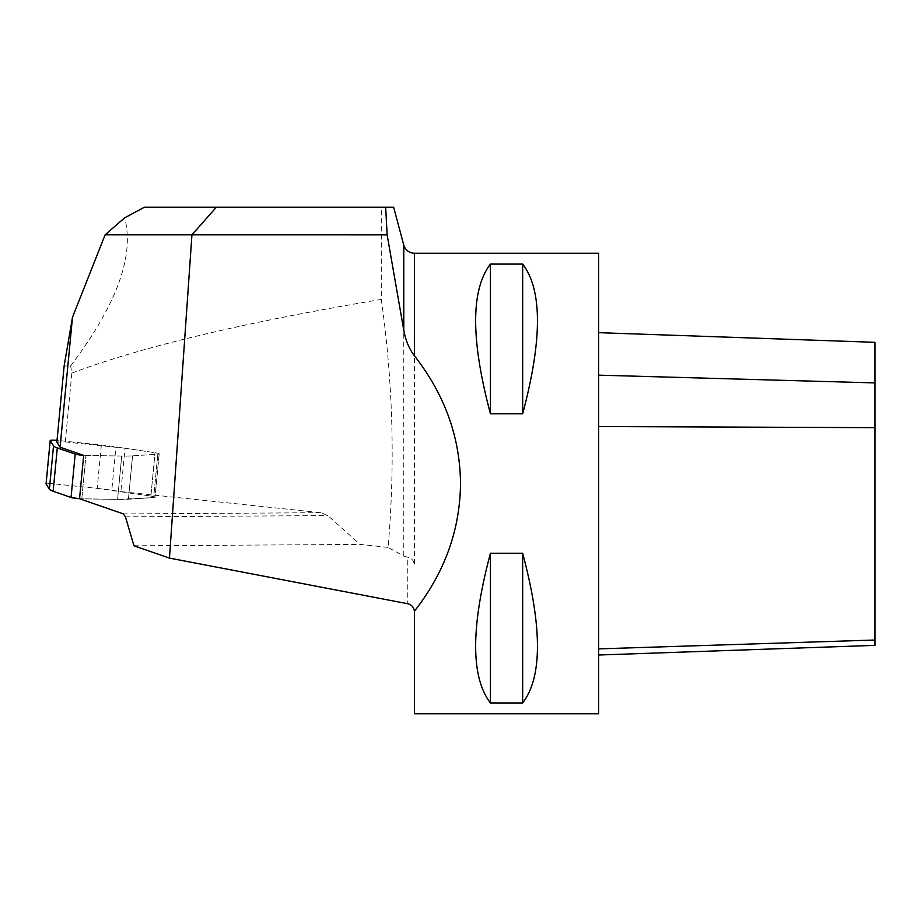 <?xml version="1.0" encoding="UTF-8"?>
<svg xmlns="http://www.w3.org/2000/svg" width="921" height="921" viewBox="0 0 921 921"><rect width="100%" height="100%" fill="white"/><g stroke="black" fill="none" stroke-linecap="round" stroke-linejoin="round"><path stroke-width="0.69" stroke-dasharray="4.61 3.45" d="M56.86 442.08L65.287 441.93L71.85 373.12L70.629 365.925L64.125 366.04M71.85 373.12C141.178 346.918 244.33 322.35 381.294 299.429L381.294 207.225L385.68 207.225M70.629 365.925C116.725 304.863 134.731 255.497 124.634 217.828M144.413 207.225L381.294 207.225M381.294 299.429C392.979 381.927 395.247 464.575 388.098 547.385L403.778 556.077L407.773 557.217L407.773 603.739M874.95 645.368L874.95 342.313M598.65 713.775L598.65 253.275M414.45 611.728L414.45 713.775M490.433 413.817L522.668 413.817C542.377 339.768 542.377 289.85 522.668 264.085L490.433 264.085C470.723 289.85 470.723 339.768 490.433 413.817L490.433 264.085M490.433 702.965L522.668 702.965C542.377 677.2 542.377 627.282 522.668 553.233L490.433 553.233C470.723 627.282 470.723 677.2 490.433 702.965L490.433 553.233M598.65 648.879L598.65 426.538L598.65 655.015L598.65 648.879L874.95 640.026M598.65 375.158L598.65 426.538L598.65 332.665L598.65 375.158L874.95 382.906M522.668 264.085L522.668 413.817M522.668 553.233L522.668 702.965M414.45 253.275L414.45 565.206C413.932 560.739 411.71 558.08 407.773 557.217M388.098 547.385L360.042 544.426L327.911 515.587L321.038 512.709L120.87 491.595L125.014 448.228L155.039 452.706A7.31 0.829 -174.5 0 1 159.172 453.857A7.31 0.829 -174.5 0 1 157.813 454.203L132.555 455.849A43.863 4.962 -174.5 0 1 121.71 456.033L85.929 455.458A7.31 0.829 -174.5 0 1 83.673 455.365A7.31 0.829 5.5 0 0 85.929 455.458L121.71 456.033A43.863 4.962 5.5 0 0 132.555 455.849L157.813 454.203A7.31 0.829 5.5 0 0 159.172 453.857A7.31 0.829 5.5 0 0 155.039 452.706L115.942 446.881A43.863 4.962 5.5 0 0 101.333 445.039L58.184 440.48A7.31 0.829 5.5 0 0 57.021 440.376M65.287 441.93L125.014 448.228M133.971 545.808L360.042 544.426M120.87 491.595L150.906 496.062L155.039 452.706L150.906 496.062A7.31 0.829 -174.5 0 1 155.039 497.213A7.31 0.829 -174.5 0 1 153.669 497.559L157.813 454.203L153.669 497.559L128.41 499.205A43.863 4.962 -174.5 0 1 117.577 499.401L79.54 498.722A7.31 0.829 -174.5 0 0 81.785 498.825L117.577 499.401L121.71 456.033L117.577 499.401L81.785 498.825A7.31 0.829 -174.5 0 1 79.54 498.722M101.333 445.039L97.2 488.395L54.04 483.847A7.31 0.829 -174.5 0 0 46.085 483.836L54.04 483.847L97.2 488.395L150.906 496.062L153.669 497.559L117.577 499.401A43.863 4.962 -174.5 0 0 128.41 499.205L132.555 455.849L128.41 499.205L153.669 497.559A7.31 0.829 -174.5 0 0 155.039 497.213A7.31 0.829 -174.5 0 0 150.906 496.062L111.798 490.237L115.942 446.881M97.2 488.395A43.863 4.962 -174.5 0 1 111.798 490.237M403.778 245.09L403.778 556.077M874.95 427.655L598.65 426.538M321.038 512.709L123.402 513.918M125.44 516.831L327.911 515.587M81.785 498.825L85.929 455.458L81.785 498.825M54.04 483.847L58.184 440.48M159.172 453.857L155.039 497.213L159.172 453.857"/><path stroke-width="1.38" d="M57.021 440.376A7.31 0.829 5.5 0 0 50.195 440.549A7.31 0.829 5.5 0 0 50.206 440.618L53.522 445.868A43.863 4.962 5.5 0 0 57.286 447.905L75.188 454.099A7.31 0.829 5.5 0 0 83.673 455.365L60.084 447.192L56.86 442.08L64.125 366.04L72.483 317.308L105.121 234.832L124.634 217.828L144.413 207.225L385.68 207.225L387.142 234.855L105.121 234.832M83.673 455.365L79.54 498.722L123.402 513.918L125.44 516.831L133.971 545.808L169.464 558.103L191.936 234.855L216.331 207.225M72.483 317.308L60.084 447.192M169.464 558.103L407.773 603.739C411.641 604.775 413.851 607.273 414.427 611.222C444.728 572.448 460.086 529.886 460.5 483.525C460.086 437.176 444.728 394.614 414.45 355.851C409.051 348.633 405.493 340.102 403.778 330.248L403.778 245.09L393.635 207.225L385.68 207.225M403.778 330.248L387.142 234.855M598.65 332.665L874.95 342.313L874.95 645.368L598.65 655.015M414.45 355.851L414.45 253.275L598.65 253.275L598.65 713.775L414.45 713.775L414.427 611.222M490.433 553.233L522.668 553.233C542.377 627.282 542.377 677.2 522.668 702.965L490.433 702.965C470.723 677.2 470.723 627.282 490.433 553.233L490.433 702.965M490.433 264.085L522.668 264.085C542.377 289.85 542.377 339.768 522.668 413.817L490.433 413.817C470.723 339.768 470.723 289.85 490.433 264.085L490.433 413.817M522.668 702.965L522.668 553.233M522.668 413.817L522.668 264.085M50.206 440.618L46.073 483.986L49.377 489.235L53.522 445.868M57.286 447.905L53.142 491.261L71.044 497.467L75.188 454.099M53.142 491.261A43.863 4.962 -174.5 0 1 49.377 489.235M46.073 483.986A7.31 0.829 -174.5 0 1 46.05 483.905A7.31 0.829 -174.5 0 1 46.085 483.836L49.377 489.235L53.142 491.261L71.044 497.467L79.54 498.722A7.31 0.829 -174.5 0 1 71.044 497.467M874.95 640.026L598.65 648.879M874.95 382.906L598.65 375.158M874.95 427.655L598.65 426.538M403.778 245.09C405.493 250.213 409.051 252.953 414.45 253.275M50.195 440.549L46.05 483.905"/></g></svg>
